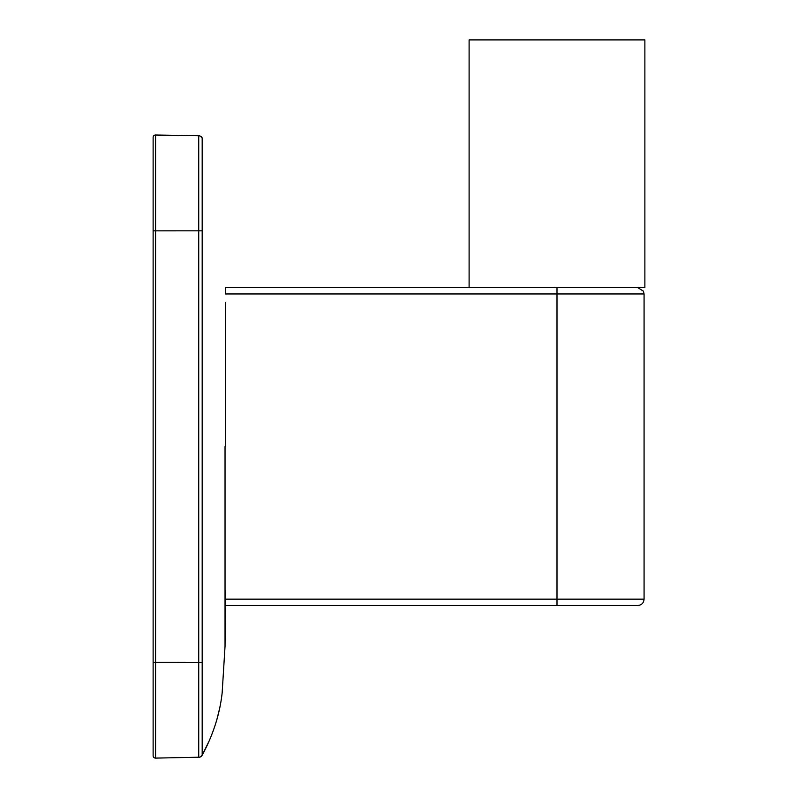 <?xml version="1.0" encoding="UTF-8"?>
<svg xmlns="http://www.w3.org/2000/svg" width="798" height="798" viewBox="0 0 798 798"><rect width="100%" height="100%" fill="white"/><g stroke="black" fill="none" stroke-linecap="round" stroke-linejoin="round"><path stroke-width="1.2" d="M225.435 302.322L225.435 446.561M225.036 446.561L225.036 646.29L225.435 590.789M202.183 137.894C200.268 136.039 199.121 135.331 198.722 135.77A3.99 3.99 -89 0 1 202.183 137.894L202.183 755.217A3.99 3.99 -91 0 1 198.722 757.342L198.722 135.77L155.57 135.012A2.394 2.394 0 0 0 153.126 137.416A2.394 2.394 0 0 1 155.57 135.012A2.394 2.394 0 0 0 153.126 137.416L153.126 755.706A2.394 2.394 0 0 0 155.57 758.1A2.394 2.394 0 0 1 153.126 755.706L153.126 662.27L155.57 662.27L155.57 758.1L199.739 757.202M644.076 293.963L644.076 599.158L556.994 599.158L556.994 605.542L637.682 605.542L225.435 605.542L225.435 599.158L556.994 599.158L556.994 293.963L225.435 293.963L225.435 287.569L556.994 287.569L556.994 293.963L644.076 293.963L643.417 291.15L637.682 287.569M644.874 39.9L469.104 39.9L469.104 287.569L644.874 287.569L644.874 39.9M153.126 755.706A2.394 2.394 0 0 0 155.57 758.1A2.394 2.394 0 0 1 153.126 755.706M202.223 230.822L153.126 230.841M155.57 135.012L155.57 662.27L202.223 662.3M198.722 757.342C199.161 757.731 200.318 757.023 202.183 755.227M225.036 646.29L222.143 692.963C219.779 714.23 213.086 735.058 202.064 755.447L208.597 742.07M216.767 719.986L220.058 706.699M222.053 693.841L222.263 691.766M644.076 599.158C643.697 603.039 641.562 605.163 637.682 605.542"/></g></svg>
